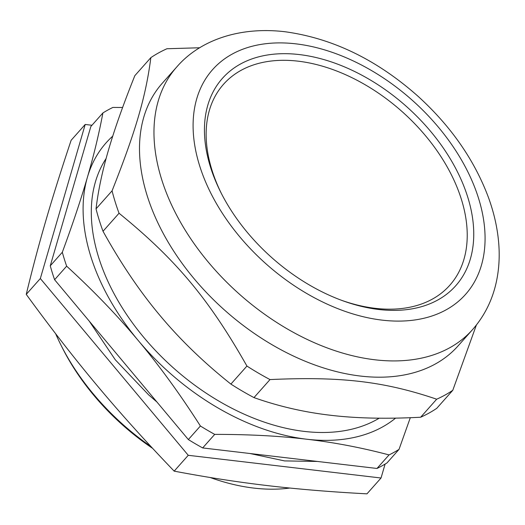 <?xml version="1.0" encoding="UTF-8"?>
<svg xmlns="http://www.w3.org/2000/svg" width="525" height="525" viewBox="0 0 525 525"><rect width="100%" height="100%" fill="white"/><g stroke="black" fill="none" stroke-linecap="round" stroke-linejoin="round"><path stroke-width="0.79" d="M376.989 468.464L202.663 447.937L214.712 434.385C248.83 434.365 279.49 435.98 306.698 439.222C333.966 442.398 361.41 447.628 389.038 454.913L376.989 468.464A226.387 146.803 41.6 0 0 386.971 462.945L399.02 449.393L410.307 417.703M188.35 439.556L54.6 279.72L66.649 266.168C93.581 290.824 117.482 315.65 138.351 340.659C159.272 365.597 179.957 394.045 200.399 426.005L188.35 439.556A226.387 146.803 41.6 0 0 202.663 447.937M50.269 265.814L90.845 126.512L102.893 112.96C98.956 133.973 93.798 155.387 87.432 177.181C81.119 198.916 72.752 223.945 62.317 252.262L50.269 265.814A226.387 146.803 41.6 0 0 54.6 279.72M341.624 300.333A151.318 98.129 41.6 0 0 461.423 199.441A151.318 98.129 41.6 0 0 286.683 60.342A151.318 98.129 41.6 0 0 221.327 193.371M91.954 125.258L85.201 124.464L40.333 278.532L188.252 455.3L381.038 478.006L385.094 464.093M270.007 379.575C341.211 376.34 384.182 381.399 436.682 399.203L420.65 417.231C386.623 419.035 356.527 418.373 330.356 415.242C304.106 412.197 278.644 406.317 253.975 397.602L270.007 379.575A226.387 146.803 41.6 0 1 246.927 366.063L230.895 384.09C203.707 362.44 180.068 339.583 160 315.505C139.853 291.519 120.855 263.438 103.018 231.269L119.044 213.242C175.855 259.429 208.825 298.837 246.927 366.063M199.756 47.762L166.963 48.74A226.387 146.803 41.6 0 0 150.859 57.632C145.819 96.541 135.817 130.882 112.068 190.831L96.036 208.858C98.195 190.667 102.336 171.078 108.478 150.084C114.542 129.183 123.322 104.377 134.833 75.666L150.859 57.632M420.65 417.231A226.387 146.803 41.6 0 0 436.748 408.332L452.78 390.305L476.385 325.021M96.036 208.858A226.387 146.803 41.6 0 0 103.018 231.269M112.068 190.831A226.387 146.803 41.6 0 0 119.044 213.242M436.682 399.203A226.387 146.803 41.6 0 0 452.78 390.305M176.827 66.885L162.356 83.153A197.787 128.264 41.6 0 0 224.943 310.433A197.787 128.264 41.6 0 0 457.984 346.001L472.447 329.733C484.483 316.03 492.47 299.978 496.414 281.59C498.999 269.397 499.78 256.745 498.75 243.626C497.523 228.172 494.005 212.573 488.211 196.836C474.154 159.659 450.877 126.243 418.379 96.593C377.134 59.863 332.653 38.246 284.944 31.736C238.862 26.276 199.48 40.589 176.827 66.885A197.787 128.264 41.6 0 0 239.407 294.164A197.787 128.264 41.6 0 0 472.447 329.733M230.895 384.09A226.387 146.803 41.6 0 0 253.975 397.602M467.762 197.197A156.083 101.22 41.6 0 0 286.919 53.701A156.083 101.22 41.6 0 0 220.717 192.163A156.083 101.22 41.6 0 0 342.897 300.799A156.083 101.22 41.6 0 0 467.762 197.197M381.038 478.006L366.962 493.841C330.671 491.905 297.609 489.169 267.77 485.632C237.897 482.134 206.699 477.304 174.169 471.135C145.884 441.702 120.304 413.287 97.414 385.895C74.491 358.542 50.767 328.033 26.25 294.368C32.379 268.984 38.929 244.355 45.892 220.474C52.822 196.639 61.235 169.91 71.124 140.3L85.201 124.464M188.252 455.3L174.169 471.135M40.333 278.532L26.25 294.368M289.853 488.04A190.641 123.624 -138.4 0 1 210.144 477.501M151.075 446.67A190.641 123.624 -138.4 0 1 60.808 344.774A190.641 123.624 -138.4 0 1 55.624 333.677M60.808 344.774L62.134 347.419A185.397 120.225 41.6 0 0 152.677 448.396M122.607 107.481L112.882 107.435A226.387 146.803 41.6 0 0 102.893 112.96M62.317 252.262A226.387 146.803 41.6 0 0 66.649 266.168M389.038 454.913A226.387 146.803 41.6 0 0 399.02 449.393M112.744 136.146A200.169 129.806 41.6 0 0 87.432 177.181A200.169 129.806 41.6 0 0 138.351 340.659A200.169 129.806 41.6 0 0 306.698 439.222A200.169 129.806 41.6 0 0 395.594 418.117M200.399 426.005A226.387 146.803 41.6 0 0 214.712 434.385M106.109 158.498A190.641 123.624 41.6 0 0 166.399 361.476A190.641 123.624 41.6 0 0 379.194 418.189M296.061 43.87A169.194 109.718 41.6 0 0 239.84 236.906A169.194 109.718 41.6 0 0 481.399 265.355A169.194 109.718 41.6 0 0 296.061 43.87M317.435 461.449L284.563 460.911L249.926 453.502M156.936 402.012L148.595 394.82L115.29 359.789L89.184 321.051M65.868 212.271L72.404 189.827"/></g></svg>
